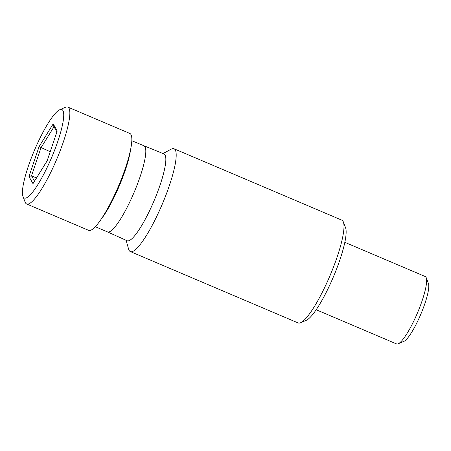 <?xml version="1.0" encoding="UTF-8"?>
<svg xmlns="http://www.w3.org/2000/svg" width="451" height="451" viewBox="0 0 451 451"><rect width="100%" height="100%" fill="white"/><g stroke="black" fill="none" stroke-linecap="round" stroke-linejoin="round"><path stroke-width="0.68" d="M67.836 107.079L129.82 133.445A52.643 10.21 113 0 1 130.982 134.567A52.643 10.21 113 0 1 117.063 189.459A52.643 10.21 113 0 1 88.61 230.337L26.62 203.965A52.643 10.21 -67 0 0 55.073 163.087A52.643 10.21 -67 0 0 68.997 108.195A52.643 10.21 -67 0 0 67.836 107.079A52.643 10.21 -67 0 0 65.57 107.242L59.842 109.683A48.065 9.324 113 0 1 52.153 156.283A48.065 9.324 113 0 1 23.221 196.974A48.065 9.324 113 0 1 22.956 196.399A48.065 9.324 113 0 1 34.513 150.115A48.065 9.324 113 0 1 59.842 109.683M57.221 130.993L47.118 160.894L57.221 130.993L53.201 123.862L53.359 125.643L56.877 131.884M53.201 123.862L39.074 146.637L50.179 151.699M39.074 146.637L28.971 176.538L31.508 175.817L36.48 177.936M28.971 176.538L32.991 183.664L47.101 160.81M57.074 131.303L57.001 131.63M344.846 242.328L425.225 276.519A36.621 7.103 113 0 1 426.234 277.737A36.621 7.103 113 0 1 417.429 313A36.621 7.103 113 0 1 398.132 343.809A36.621 7.103 113 0 1 396.553 343.921L316.174 309.73M398.132 343.809L403.859 341.368A32.044 6.218 -67 0 0 420.744 314.415A32.044 6.218 -67 0 0 428.45 283.555L426.234 277.737M22.956 196.399L25.166 202.217A52.643 10.21 -67 0 0 25.459 202.849A52.643 10.21 -67 0 0 26.62 203.965M163.008 153.56L171.104 149.225A55.851 10.835 113 0 1 174.058 148.779L341.835 220.156A55.851 10.835 113 0 1 343.064 221.34A55.851 10.835 113 0 1 343.374 222.005A55.851 10.835 113 0 1 329.946 275.786A55.851 10.835 113 0 1 300.513 322.764A55.851 10.835 113 0 1 298.111 322.939L130.333 251.568A55.851 10.835 113 0 1 129.099 250.378A55.851 10.835 113 0 1 128.603 249.132L126.117 240.298M300.513 322.764L306.24 320.323A51.273 9.945 -67 0 0 333.261 277.196A51.273 9.945 -67 0 0 345.59 227.823L343.374 222.005M174.058 148.779A55.851 10.835 113 0 1 175.287 149.969A55.851 10.835 113 0 1 160.522 208.199A55.851 10.835 113 0 1 130.333 251.568M100.906 219.536A46.695 9.059 -67 0 0 130.57 149.8M143.987 145.944A46.695 9.059 113 0 1 144.021 145.955A46.695 9.059 113 0 1 145.053 146.947A46.695 9.059 113 0 1 132.707 195.633A46.695 9.059 113 0 1 107.468 231.893A46.695 9.059 113 0 1 107.434 231.876M131.833 140.768L164.006 153.96A47.152 9.144 113 0 1 165.077 154.975A47.152 9.144 113 0 1 152.573 204.224A47.152 9.144 113 0 1 127.092 240.738L107.451 231.882M34.502 181.127L31.508 175.817L40.979 147.787L54.002 126.787M32.991 183.664L47.118 160.894M95.279 226.706L107.468 231.893"/></g></svg>
